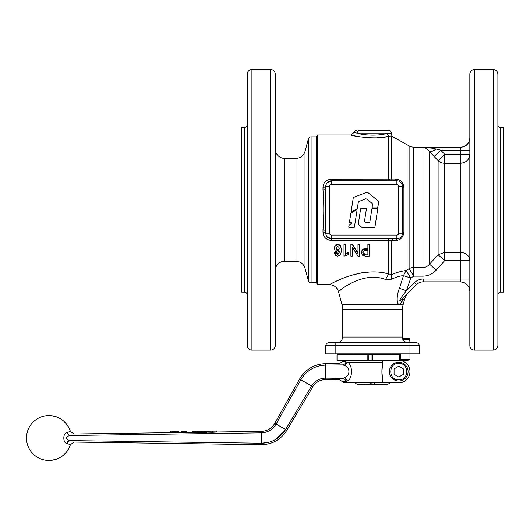 <?xml version="1.0" encoding="UTF-8"?>
<svg xmlns="http://www.w3.org/2000/svg" width="530" height="530" viewBox="0 0 530 530"><rect width="100%" height="100%" fill="white"/><g stroke="black" fill="none" stroke-linecap="round" stroke-linejoin="round"><path stroke-width="0.79" d="M339.24 247.987L338.822 249.385L337.802 249.862L336.755 249.365L336.338 247.802M336.755 250.12L336.338 248.524L336.729 247.006L337.696 246.543L338.769 247.106L339.24 248.716L338.822 250.14L337.802 250.624L336.755 250.12L336.755 249.365M362.805 252.631L363.428 254.254L365.157 254.89L365.157 254.049L367.88 254.049L367.88 250.432L365.23 250.432L363.428 251.001L362.805 252.631M362.805 251.836L363.428 253.426L365.157 254.049M365.157 254.89L367.88 254.89L367.88 250.432M361.321 252.658L362.341 250.1L365.256 249.213L367.88 249.213L367.88 244.761L369.344 244.761L369.344 256.123L365.23 256.123L362.361 255.175L361.321 252.658L362.341 249.352L365.256 248.477L367.88 248.477M369.344 244.761L369.344 244.105L367.88 244.105L367.88 244.761M352.344 247.325L352.344 256.123L350.886 256.123L350.886 244.761L352.351 244.761L357.982 253.519L357.982 244.761L359.446 244.761L359.446 256.123L357.982 256.123L352.344 247.325L352.344 255.255M359.446 244.761L359.446 244.105L357.982 244.105L357.982 244.761M352.351 244.761L352.351 244.105L357.982 252.704M350.886 244.761L350.886 244.105L352.351 244.105M348.263 253.314L348.263 254.625L343.983 256.182L343.983 244.761L345.408 244.761L345.408 254.38L348.263 253.314L348.263 252.499L345.408 253.552M345.408 244.761L345.408 244.105L343.983 244.105L343.983 244.761M335.225 251.18L337.471 252.194L339.452 251.492L338.842 253.784L337.723 254.393L336.908 254.089L336.444 252.346L334.43 252.571L335.53 255.44L337.59 256.149L340.479 254.798L341.592 250.379L340.525 245.403L337.802 244.118L335.271 245.132L334.291 247.828L335.225 251.18M339.306 251.571L338.842 252.962L337.723 253.559L336.908 253.26L336.444 252.346M336.444 253.154L334.43 253.386M341.592 250.379L340.525 246.079L337.802 244.767L335.271 245.801L334.291 248.55M402.157 298.98L416.587 284.577L402.866 298.297C400.938 300.258 399.898 300.914 399.746 300.252C400.938 297.873 403.164 294.706 406.437 290.751L410.757 278.038L406.079 270.552C402.065 270.969 397.208 272.301 391.524 274.533L388.715 273.904C359.744 265.696 328.149 285.518 329.448 284.643L317.523 284.643L317.523 134.991L351.046 134.991C349.979 135.707 376.936 140.218 388.715 136.256L391.127 135.991M390.206 179.127L331.409 179.166C326.195 179.756 323.386 182.459 322.989 187.282L322.989 189.886C324.029 203.162 324.029 216.452 322.989 229.755L322.989 232.352L325.791 233.2A5.611 5.611 0 0 0 331.409 238.811L331.409 235.068L396.877 235.068L331.409 235.068A1.868 1.868 0 0 1 329.534 233.2L329.534 186.434L329.534 233.2L325.791 233.2L325.791 230.497L325.791 233.2L322.989 232.352C323.386 237.175 326.195 239.878 331.409 240.468L391.524 240.607L388.715 240.468L388.715 273.904L385.568 279.489L391.597 279.191C396.248 277.024 400.21 275.832 403.476 275.62L399.481 288.333C395.976 295.839 396.453 308.831 401.177 302.491L404.92 298.012L403.125 304.71A18.709 18.709 0 0 1 403.125 304.71L341.989 304.71L338.471 291.56C337.206 292.573 361.997 270.254 385.568 279.489L384.979 279.297M372.272 203.507L372.597 204.335L372.113 207.442L372.51 207.906L377.625 207.906L378.837 202.003L378.526 201.181L367.714 192.436L366.813 192.297L353.821 197.306L353.252 198.015L351.171 211.245L351.754 211.656L356.856 208.926L357.379 208.191L358.313 202.241L358.876 201.539L365.587 198.856L366.488 198.982L372.272 203.507M372.113 207.442L372.51 207.906M377.625 207.906L377.963 207.614M378.837 202.003L378.526 201.181M367.714 192.436L366.813 192.297M353.821 197.306L353.252 198.015M351.171 211.245L351.754 211.656L351.171 211.245M356.856 208.926L357.379 208.191M359.3 225.628L361.738 227.297M364.912 221.951L364.792 219.321L366.422 208.807L366.084 208.409L360.652 208.747L358.949 219.784C357.737 224.846 359.645 227.436 364.68 227.562L374.889 227.29L377.777 208.807L377.433 208.409L371.914 208.747L369.808 222.355L365.919 222.56M374.544 227.582L374.889 227.29M377.777 208.807L377.433 208.409M372.312 208.409L371.914 208.747M365.859 222.547L365.057 222.136M367.21 222.646C365.031 222.66 364.229 221.547 364.792 219.321M366.422 208.807L366.084 208.409M361.049 208.409L360.652 208.747M357.087 210.059L356.683 209.774L350.867 213.179L349.455 222.156L352.019 222.925L349.224 225.051L348.674 227.151L349.012 227.549L354.384 227.257L357.087 210.059L356.683 209.774M351.218 212.696L350.867 213.179M349.455 222.156L349.8 222.554M349.224 225.051L348.925 225.548M348.674 227.151L349.012 227.549M354.04 227.549L354.384 227.257M325.791 233.2A5.611 5.611 0 0 0 331.409 238.811L396.877 238.811A5.611 5.611 0 0 0 402.489 233.2L402.489 186.434L398.745 186.434L398.745 233.2L398.745 186.434A1.868 1.868 0 0 0 396.877 184.566L331.409 184.566L396.877 184.566L396.877 180.823L331.409 180.823A5.611 5.611 0 0 0 325.791 186.434L326.222 184.294M408.1 371.623A9.354 9.354 0 0 0 398.745 362.268A9.354 9.354 0 0 0 389.391 371.623A9.354 9.354 0 0 0 398.745 380.977A9.354 9.354 0 0 0 408.1 371.623A9.354 9.354 0 0 0 398.745 362.268A9.354 9.354 0 0 0 389.391 371.623M275.289 299.404L275.289 265.729L275.289 299.404M275.289 153.905L275.289 120.23M251.909 69.523A4.677 4.677 0 0 0 247.232 74.2L247.232 345.434A4.677 4.677 0 0 0 251.909 350.111L251.909 69.523L270.611 69.523L270.611 350.111A4.677 4.677 0 0 0 275.289 345.434L275.289 74.2A4.677 4.677 0 0 0 270.611 69.523M311.077 282.768L311.077 136.866A2.809 2.809 0 0 0 308.367 138.946L308.367 280.688A2.809 2.809 0 0 0 311.077 282.768L316.443 282.768L316.443 136.866L317.523 134.991M247.232 294.932C247.066 293.223 246.125 292.288 244.423 292.123L244.423 127.511C246.125 127.346 247.066 126.412 247.232 124.709M244.423 127.511L241.62 127.511L241.62 292.123L244.423 292.123M275.289 149.023A9.354 9.354 0 0 0 284.643 158.377L284.643 261.257A9.354 9.354 0 0 0 275.289 270.611M305.015 151.447L305.015 268.193C303.564 263.847 300.556 261.535 295.985 261.257L295.985 158.377C300.556 158.099 303.564 155.787 305.015 151.447L308.367 138.946M316.443 282.768L317.523 284.643M497.889 265.729L497.889 299.404M416.52 342.632L418.501 343.453L416.52 342.632L333.317 342.632M399.454 342.632L411.797 342.632M493.211 350.111L474.509 350.111A4.677 4.677 0 0 1 469.832 345.434L469.832 74.2A4.677 4.677 0 0 1 474.509 69.523L493.211 69.523C496.053 69.801 497.61 71.358 497.889 74.2L497.889 345.434C497.61 348.276 496.053 349.833 493.211 350.111L493.211 69.523M469.832 137.8A9.354 9.354 0 0 1 460.477 147.154L413.784 147.154A9.354 9.354 0 0 1 409.107 145.902L391.524 136.051L391.524 179.027L395.473 179.06C400.369 179.431 403.178 182.161 403.893 187.256A2.809 0.947 180 0 1 402.489 186.434A5.611 5.611 0 0 0 396.877 180.823L396.784 180.816M432.672 148.234L422.933 147.347C425.318 147.638 427.525 149.056 429.545 151.6L438.098 160.656A9.354 8.95 180 0 0 444.71 163.28L460.477 163.28C466.155 162.75 469.275 159.762 469.832 154.329L444.71 154.329L440.695 150.142L432.672 148.234M388.457 130.32L359.367 130.32L388.457 130.32C390.166 130.486 391.1 131.42 391.266 133.123L391.266 134.11C391.213 133.58 389.656 133.374 386.608 133.5L386.622 133.494M359.367 130.32C355.683 130.32 355.683 130.32 359.367 130.32L357.724 131.142L357.041 133.123C352.768 132.513 352.768 132.513 357.048 133.123L391.266 133.123M342.632 309.553L402.489 309.553L402.489 337.02L342.632 337.02L342.632 309.553A18.709 18.709 0 0 0 341.989 304.71L338.471 291.56C337.02 287.227 334.013 284.921 329.448 284.63M407.888 342.632L404.668 341.691L402.899 339.69L402.442 338.193L409.571 338.193L409.968 342.632L328.6 342.632L326.619 343.453L325.791 345.434L325.791 353.854L419.323 353.854L419.323 345.434L418.501 343.453M500.691 127.511L503.5 127.511L503.5 292.123L500.691 292.123L500.691 127.511A2.809 2.809 0 0 1 497.889 124.709M500.691 292.123A2.809 2.809 0 0 0 497.889 294.932M402.489 309.553A18.709 18.709 0 0 1 403.118 304.73L404.92 298.012L401.177 302.491L402.866 298.297C408.809 292.355 408.809 292.355 402.866 298.297C408.809 292.355 408.809 292.355 402.866 298.297M385.648 384.72L388.675 383.906L385.648 384.72L363.302 384.72L370.781 383.713L381.819 384.72L389.391 383.713L389.391 382.845L398.745 382.845L382.879 382.845A65.468 65.468 0 0 1 382.706 361.447M374.332 383.713L374.332 382.845L377.983 382.845M400.62 354.789L337.02 354.789L337.02 360.4L398.745 360.4A11.223 11.223 0 0 1 409.968 371.623A11.223 11.223 0 0 1 398.745 382.845M340.022 363.653L325.659 363.626L325.659 379.619L339.571 379.818L342.837 381.839L346.103 381.328L342.837 381.839A1.868 1.868 0 0 0 344.5 382.845L382.879 382.845L381.911 371.623L382.879 360.4A65.468 65.468 0 0 0 382.773 361.036M344.5 360.4A1.868 1.868 0 0 0 342.837 361.414L346.103 361.924L344.911 363.938L342.903 364.885L344.54 365.561C350.376 367.297 350.363 375.962 344.54 377.691L347.607 380.977C352.781 378.287 352.794 364.984 347.607 362.268L344.54 365.561M48.945 460.477A22.446 22.446 0 0 1 26.5 438.032A22.446 22.446 0 0 1 48.945 415.58C59.539 416.176 66.687 421.443 70.384 431.38L66.694 432.712C62.845 433.083 62.871 442.987 66.694 443.352L70.384 444.677C66.687 454.621 59.539 459.881 48.945 460.477A22.446 22.446 0 0 0 70.384 444.677L74.001 442.04L261.403 444.663C272.44 444.398 280.926 439.602 286.863 430.281L312.859 386.681C315.873 382.044 320.14 379.692 325.659 379.619M344.54 377.691L342.903 378.36L344.911 379.308L346.103 381.328L347.607 380.977L382.58 380.977M342.632 337.02A5.611 5.611 0 0 1 337.02 342.632M402.489 337.02A5.611 5.611 0 0 0 402.615 338.193M404.668 341.691L402.899 339.69L409.968 339.69M400.62 353.854L400.62 359.466L409.968 359.466A9.871 9.865 -0 0 1 400.62 359.466A9.871 9.871 0 0 0 409.968 359.466L409.968 345.434L419.323 345.434M356.445 383.906L359.473 384.72L355.723 383.713L355.723 382.845L354.702 382.845M342.903 378.36C338.425 380.282 338.425 380.282 342.903 378.36L325.659 378.128C319.623 378.195 314.926 380.798 311.574 385.939L285.59 429.552L275.282 439.628M382.58 362.268L347.607 362.268L342.837 361.414L339.571 363.434M342.903 364.885C338.425 362.964 338.425 362.964 342.903 364.885L325.659 365.124C314.747 365.62 306.479 370.496 300.868 379.758L276.09 424.066C272.804 429.578 267.908 432.513 261.403 432.864L69.702 435.488C75.426 433.553 75.426 433.553 69.702 435.488L66.694 432.712M172.005 432.646L74.008 434.01L70.384 431.38A22.446 22.446 0 0 0 48.945 415.58M67.873 441.45L66.853 442.914M66.694 443.352L69.702 440.569C65.23 438.88 65.23 437.184 69.702 435.488M69.702 440.569C75.419 442.504 75.419 442.504 69.702 440.569L261.403 443.193L261.403 444.663M181.505 432.513L172.005 432.851L172.005 431.917L177.537 431.632L178.676 431.639L178.676 432.553M216.333 431.135L216.333 432.069L212.238 432.301L207.932 432.175L207.932 431.241L216.333 431.135L207.932 431.241M196.06 432.348L192.059 432.573L192.059 431.632L206.786 431.427L206.786 432.361L196.06 432.348M186.441 431.552L186.441 432.493L183.254 432.699L181.505 432.718L181.505 431.784L186.441 431.552L183.665 431.586M170.607 432.666L170.607 431.751L172.005 431.917M177.537 431.632L174.436 431.692M172.005 431.712L174.085 431.712M173.807 431.89L173.807 432.831M207.608 432.195L207.608 431.254L208.701 431.195M216.313 431.122L216.737 431.115L216.737 432.049M206.786 431.427L192.059 431.632M194.338 431.599L194.338 432.54M196.06 431.413L196.06 432.308M198.035 431.546L198.035 432.487M200.731 431.513L200.731 432.447M202.771 431.314L202.771 432.215M204.461 431.46L204.461 432.394M183.665 431.546L181.505 431.784M183.254 431.758L183.254 432.699M359.466 382.845L360.4 382.845M398.745 360.4L403.118 360.4M368.257 360.4L368.257 354.789M399.68 360.4L399.68 354.789M389.298 382.845L389.298 383.713M370.781 382.845L370.781 383.713M355.723 383.713L355.816 382.845M355.816 383.713L363.302 384.72L359.473 384.72M423.198 281.834L460.477 281.834L423.198 281.834A9.354 9.354 0 0 0 419.621 282.55A9.354 9.354 0 0 1 423.198 281.834L423.198 279.032A12.157 12.157 0 0 0 414.599 282.589L416.587 284.577A9.354 9.354 0 0 1 419.621 282.55A9.354 9.354 0 0 0 416.587 284.577M497.889 137.071L497.889 120.23M413.784 147.154L413.784 276.143L422.933 276.143C428.194 276.011 432.606 274.01 436.157 270.154L444.71 260.568L438.098 254.778L438.098 160.656L444.71 154.329L444.71 260.568L469.832 260.568C469.275 255.593 466.155 252.863 460.477 252.379L444.71 252.379L438.098 254.778L429.545 264.152C427.77 266.338 425.563 267.464 422.933 267.531L413.784 267.531A9.354 8.612 0 0 0 409.107 268.683L406.079 270.552L403.476 275.62L410.757 278.038L413.784 276.143L409.107 268.683L409.107 145.902M365.309 277.959L362.865 278.502M341.665 289.168L339.829 290.533M396.784 238.818L396.877 238.811A5.611 5.611 0 0 0 402.489 233.2L398.745 233.2A1.868 1.868 0 0 1 396.877 235.068L396.877 238.811L395.473 240.574L391.524 240.607L392.929 238.811L391.524 240.607L391.597 279.191L385.568 279.489M331.171 283.735L333.463 282.583M336.557 281.092L342.691 278.396M351.271 275.315L361.738 272.817L370.41 271.956M385.542 273.208L388.715 273.904M436.157 270.154L429.545 264.152L429.545 151.6C430.956 151.964 433.162 151.096 436.157 148.996M434.077 156.509L440.695 150.142L460.477 150.142L460.477 281.834L464.055 282.55L467.089 284.577L469.116 287.611L469.832 291.189L469.116 287.611L467.089 284.577L469.116 287.611L469.832 291.189L469.116 287.611L467.089 284.577L464.055 282.55L460.477 281.834L464.055 282.55L467.089 284.577M388.715 180.823L388.715 136.256L386.608 133.5C379.188 136.011 363.209 135.441 357.041 133.123M388.682 136.263L385.807 136.8M382.806 137.25L376.797 137.807M367.502 137.76L365.071 137.561M356.193 136.21L351.046 134.991L353.815 132.659C354.623 130.95 355.544 130.168 356.577 130.32M329.243 181.26L331.409 180.823L331.409 184.566A1.868 1.868 0 0 0 329.534 186.434L325.791 186.434L325.791 230.497L322.989 229.755M327.441 182.466A5.611 5.611 0 0 0 325.791 186.434L325.791 189.137A2.809 0.749 180 0 1 322.989 189.886M388.735 179.166L390.153 179.133M395.473 240.574C400.375 240.209 403.178 237.473 403.893 232.378L403.893 187.256M325.791 186.434A2.809 0.848 0 0 1 322.989 187.282M402.489 233.2A2.809 0.947 180 0 1 403.893 232.378M396.877 180.823L395.473 179.06M392.929 180.823L391.524 179.027M414.599 282.589L406.437 290.751L399.481 288.333M394.068 374.326L394.068 368.926L398.745 366.223L403.423 368.926L403.423 374.326L398.745 377.022L394.068 374.326M338.822 250.14L338.822 249.385M337.802 250.624L337.802 249.862M363.428 254.254L363.428 253.426M365.256 249.213L365.256 248.477M362.341 250.1L362.341 249.352M338.842 253.784L338.842 252.962M337.723 254.393L337.723 253.559M336.908 254.089L336.908 253.26M340.525 246.079L340.525 245.403M337.802 244.767L337.802 244.118M335.271 245.801L335.271 245.132M398.745 379.851C388.132 380.361 388.132 362.884 398.745 363.394C409.365 362.884 409.365 380.361 398.745 379.851M474.509 350.111L474.509 69.523M331.409 179.166L331.409 180.823L327.063 182.883M388.715 238.811L388.715 240.468M327.063 236.751L331.409 238.811L331.409 240.468M402.489 186.434A5.611 5.611 0 0 0 400.846 182.466M469.832 150.142L460.477 150.142L460.477 147.347L422.933 147.347L422.933 276.143M469.832 138.019C469.275 143.683 466.155 146.79 460.477 147.347L460.477 147.154M423.198 279.032L469.832 279.032M409.968 342.632L409.968 345.434L335.145 345.434L335.145 353.854M335.145 342.632L335.145 345.434L325.791 345.434L326.619 343.453L328.6 342.632M367.833 360.4L367.833 354.789M216.333 432.023L261.403 431.393L261.403 443.193L268.571 442.331M212.238 431.36L212.238 432.301M261.403 431.4C267.312 431.095 271.784 428.406 274.818 423.331L285.59 429.552C279.906 438.429 271.844 442.974 261.403 443.193M285.59 429.552L286.869 430.287M274.812 423.324L299.576 379.01L312.859 386.681M325.659 365.124C314.747 365.62 306.479 370.496 300.868 379.758M372 360.4L372 354.789M372.557 360.4L372.557 354.789M311.077 136.866L316.443 136.866M305.015 268.193L308.367 280.688M284.643 261.257L295.985 261.257M284.643 158.377L295.985 158.377M353.901 353.854L353.901 354.789M186.441 432.44L192.059 432.367M195.53 432.314L196.67 432.301M202.169 432.222L203.275 432.208M206.786 432.162L207.932 432.142M299.582 379.016C305.538 369.251 314.23 364.123 325.659 363.633M388.675 383.906L389.391 383.713M391.219 353.854L391.219 354.789M391.266 134.11L392.034 136.038M404.92 298.012L407.338 293.819M251.909 350.111L270.611 350.111"/></g></svg>
